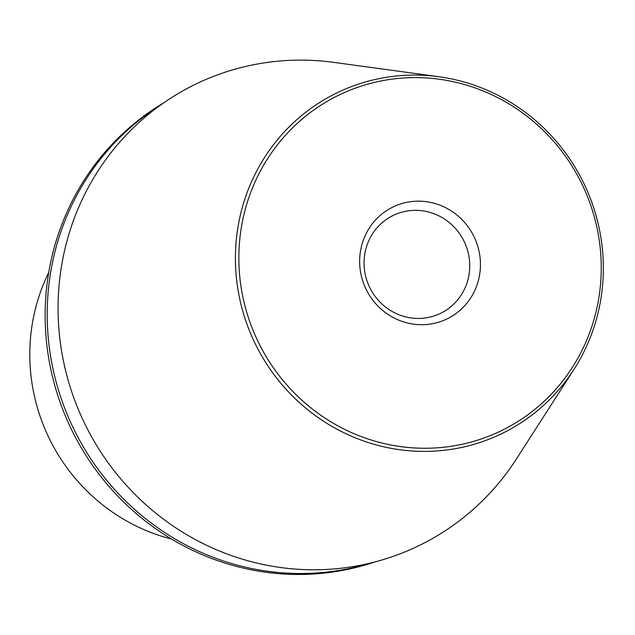 <?xml version="1.0" encoding="UTF-8"?>
<svg xmlns="http://www.w3.org/2000/svg" width="635" height="635" viewBox="0 0 635 635"><rect width="100%" height="100%" fill="white"/><g stroke="black" fill="none" stroke-linecap="round" stroke-linejoin="round"><path stroke-width="0.95" d="M424.625 318.048A54.372 52.522 -114.7 0 1 366.339 278.789A54.372 52.522 -114.7 0 1 394.121 215.011A54.372 52.522 -114.7 0 1 409.154 210.725A54.372 52.522 -114.7 0 1 467.439 249.984A54.372 52.522 -114.7 0 1 439.65 313.769A54.372 52.522 -114.7 0 1 424.625 318.048M428.887 324.263A62.143 60.023 -114.7 0 1 360.299 270.359A62.143 60.023 -114.7 0 1 411.21 201.605A62.143 60.023 -114.7 0 1 479.798 255.508A62.143 60.023 -114.7 0 1 428.887 324.263M601.369 240.625A189.27 182.824 -114.7 0 1 573.929 369.443A189.27 182.824 -114.7 0 1 380.444 446.024A189.27 182.824 -114.7 0 1 237.387 285.853A189.27 182.824 -114.7 0 1 438.999 76.748A189.27 182.824 -114.7 0 1 601.369 240.625M573.929 369.443L516.533 458.78A256.342 247.602 -114.7 0 1 254.484 562.499A256.342 247.602 -114.7 0 1 60.746 345.575A256.342 247.602 -114.7 0 1 333.788 62.373L438.999 76.748M599.305 240.657A186.428 180.07 -114.7 0 1 446.564 446.913A186.428 180.07 -114.7 0 1 240.8 285.202A186.428 180.07 -114.7 0 1 393.541 78.946A186.428 180.07 -114.7 0 1 599.305 240.657M160.282 105.259A254 245.348 65.3 0 0 62.992 403.646A254 245.348 65.3 0 0 330.2 571.683A254 245.348 65.3 0 0 371.245 562.864M375.245 561.84A254 245.348 -114.7 0 1 328.144 572.635A254 245.348 -114.7 0 1 47.792 352.306A254 245.348 -114.7 0 1 163.663 102.87M171.609 539.075A186.428 180.07 -114.7 0 1 31.75 381.579A186.428 180.07 -114.7 0 1 48.72 272.502"/></g></svg>
